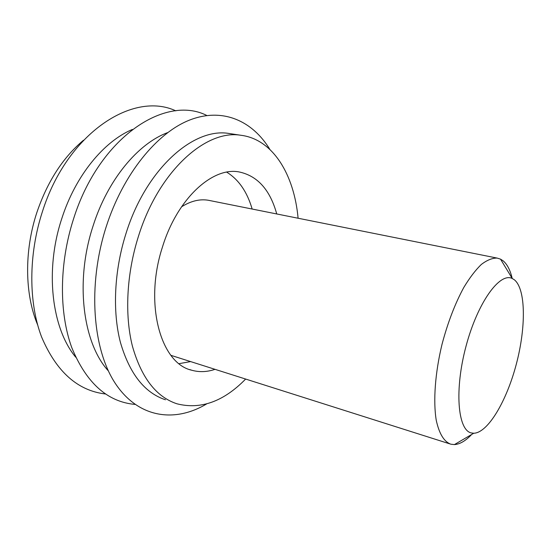 <?xml version="1.0" encoding="UTF-8"?>
<svg xmlns="http://www.w3.org/2000/svg" width="551" height="551" viewBox="0 0 551 551"><rect width="100%" height="100%" fill="white"/><g stroke="black" fill="none" stroke-linecap="round" stroke-linejoin="round"><path stroke-width="0.83" d="M471.67 434.477C465.623 440.883 459.871 444.251 454.423 444.588L450.863 444.209C444.044 441.75 439.168 433.747 436.234 420.193C433.093 401.08 435.097 373.089 441.971 344.506C447.715 322.741 454.995 303.718 463.811 287.443C469.672 277.732 475.52 270.066 481.354 264.439C487.05 260.1 492.312 257.978 497.147 258.088L500.535 259.149L503.215 260.892C507.264 264.363 510.26 270.204 512.196 278.42M181.513 206.832C190.811 200.998 199.751 198.808 208.326 200.261L209.903 200.578M471.208 432.921C457.667 430.007 454.334 389.633 466.05 346.124C477.6 302.568 499.771 272.022 512.244 278.496L514.407 279.825C525.902 289.241 526.088 327.335 516.315 364.156C506.665 401.004 487.959 432.872 473.764 433.244L471.208 432.921M226.716 172.153C238.686 179.557 247.165 191.851 252.151 209.036M215.035 369.335C207.031 372.049 199.248 372.345 191.686 370.217C160.706 363.453 143.811 303.766 162.462 247.02C177.195 198.663 212.445 166.788 238.941 171.905C257.469 175.776 270.073 189.792 276.74 213.96M245.643 379.054C223.61 401.583 200.702 409.827 176.912 403.787C156.195 396.927 141.359 377.704 132.398 346.104C124.574 314.993 126.53 274.095 138.329 236.696C158.44 171.34 205.792 129.251 240.87 135.27C273.027 139.196 294.158 174.729 298.098 218.237M165.472 399.771C144.555 392.835 129.526 373.668 120.38 342.261C112.376 311.349 114.188 270.796 125.917 233.748C145.898 169.019 193.422 127.398 228.851 133.452L231.544 133.859M206.591 403.945C175.225 422.734 138.948 418.423 115.738 384.068C92.596 349.892 87.347 285.473 106.164 226.854C123.19 173.696 157.221 132.509 190.088 119.877C223.1 107.293 252.62 121.041 269.88 149.438M108.368 370.913C82.843 343.108 74.771 281.354 93.078 225.951C107.665 179.743 138.046 143.494 167.621 132.619M134.988 404.406C107.459 401.941 86.397 383.041 71.816 347.722C58.985 312.761 59.136 263.647 73.469 219.146C98.966 137.44 165.224 94.29 206.832 115.49M75.721 357.2C51.711 328.451 44.569 270.321 61.808 218.52C75.487 175.666 103.753 141.449 132.357 129.444M105.434 393.979C77.663 390.721 56.381 371.718 41.58 336.957C28.514 302.602 28.349 254.906 42.358 211.811C67.194 132.839 133.184 90.784 175.831 110.861M37.585 324.732C24.795 294.399 24.072 251.18 36.834 212.59C47.372 181.637 62.91 157.531 83.456 140.271M190.618 361.587L179.096 363.66M497.147 258.088L208.326 200.261M449.795 443.865L170.913 355.333M512.244 278.496L500.535 259.149M473.764 433.244L454.423 444.588M240.87 135.27L228.851 133.452M191.686 370.217L189.758 369.59"/></g></svg>
